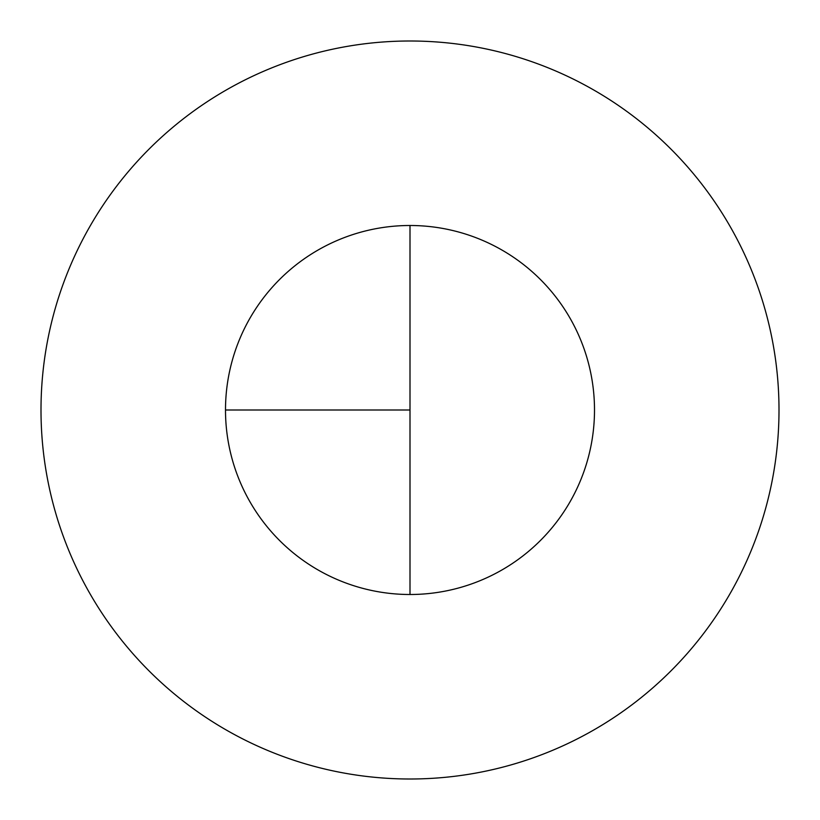<?xml version="1.0" encoding="UTF-8"?>
<svg xmlns="http://www.w3.org/2000/svg" width="820" height="820" viewBox="0 0 820 820"><rect width="100%" height="100%" fill="white"/><g stroke="black" fill="none" stroke-linecap="round" stroke-linejoin="round"><path stroke-width="1.23" d="M410 41A369 369 0 0 0 41 410A369 369 0 0 0 410 779A369 369 0 0 0 779 410A369 369 0 0 0 410 41M225.5 410L410 410L410 225.5A184.5 184.5 0 0 0 225.5 410A184.5 184.5 0 0 0 410 594.5A184.5 184.5 0 0 0 594.5 410A184.5 184.5 0 0 0 410 225.5L410 594.5"/></g></svg>
